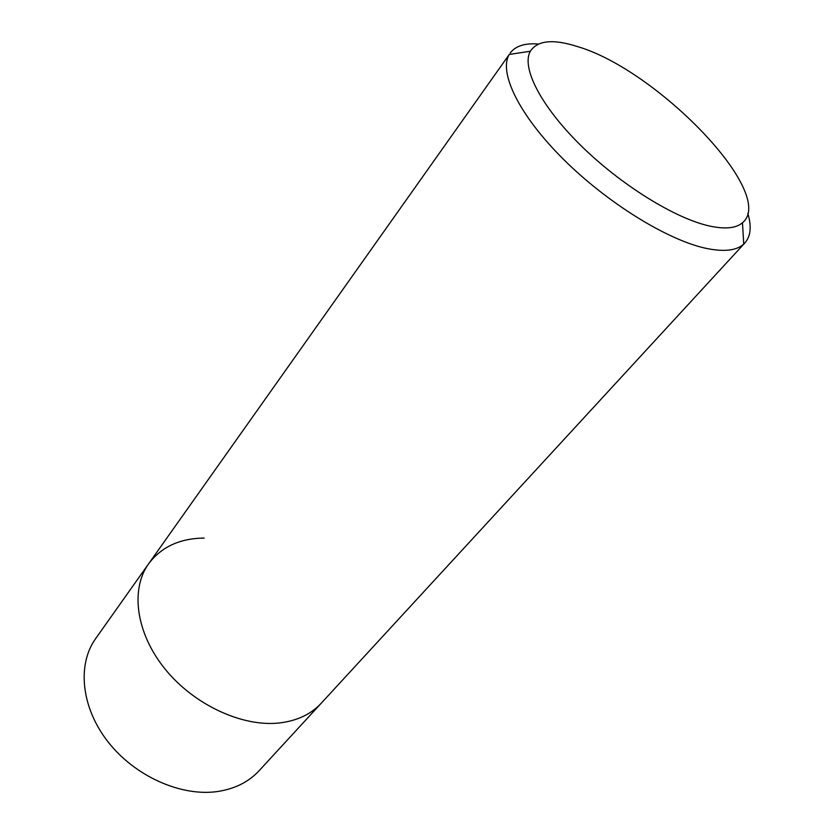 <?xml version="1.0" encoding="UTF-8"?>
<svg xmlns="http://www.w3.org/2000/svg" width="834" height="834" viewBox="0 0 834 834"><rect width="100%" height="100%" fill="white"/><g stroke="black" fill="none" stroke-linecap="round" stroke-linejoin="round"><path stroke-width="1.25" d="M747.827 213.358C751.726 226.337 750.746 236.199 744.887 242.934L743.751 244.06C736.662 250.513 724.433 252.004 707.055 248.553C668.743 240.807 607.819 203.465 563.492 159.336C519.05 115.196 498.378 72.214 509.272 54.45L95.649 638.604C77.041 664.5 81.002 707.305 107.993 741.801C134.889 776.318 181.166 796.845 217.549 791.518C234.844 788.881 248.688 781.958 259.072 770.752L321.173 703.281C310.967 714.3 297.029 720.857 279.359 722.963C242.173 727.165 193.697 704.72 164.788 668.691C135.765 632.704 130.333 589.179 148.629 563.763C161.41 546.885 179.925 538.316 204.184 538.076M510.137 53.105C515.495 45.964 524.93 42.941 538.43 44.035M148.629 563.763C130.333 589.179 135.765 632.704 164.788 668.691C193.697 704.72 242.173 727.165 279.359 722.963C297.029 720.857 310.967 714.3 321.173 703.281L744.887 242.934M577.941 46.714C657.619 70.212 777.59 194.291 742.469 222.772C736.036 228.297 724.996 229.36 709.369 225.983C674.904 218.393 620.454 184.658 580.527 145.189C540.505 105.72 521.177 67.241 530.351 51.239C537.492 40.293 553.349 38.781 577.941 46.714M742.469 222.772L743.751 244.06M530.351 51.239L509.272 54.45"/></g></svg>
